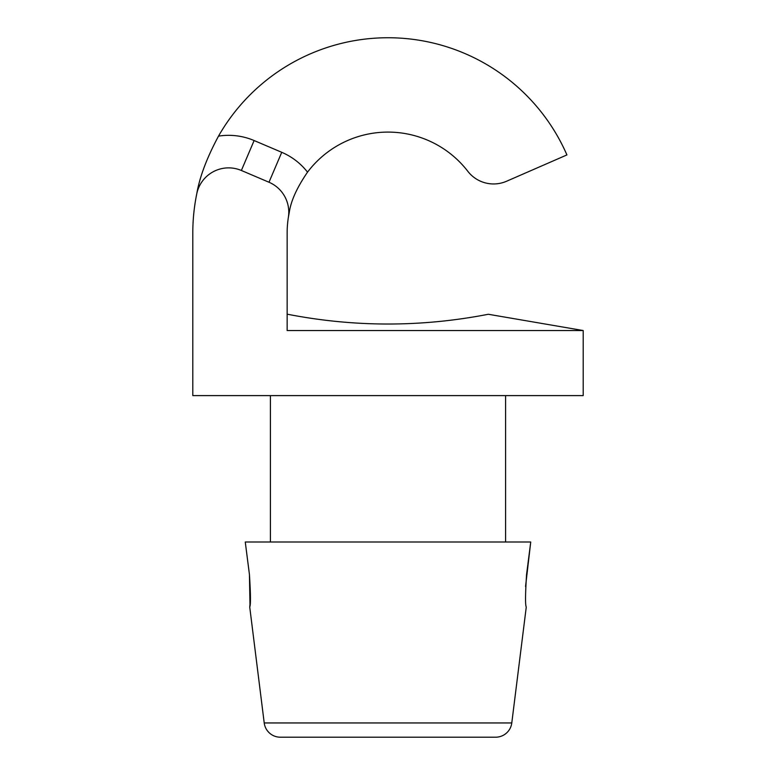<?xml version="1.0" encoding="UTF-8"?>
<svg xmlns="http://www.w3.org/2000/svg" width="776" height="776" viewBox="0 0 776 776"><rect width="100%" height="100%" fill="white"/><g stroke="black" fill="none" stroke-linecap="round" stroke-linejoin="round"><path stroke-width="1.16" d="M525.546 586.501L530.736 542.007L526.564 574.531C525.313 594.28 525.216 605.125 526.264 607.065L511.782 722.951A16.267 16.267 0 0 1 495.641 737.2L280.359 737.2A16.267 16.267 0 0 1 264.218 722.951L249.736 607.065C250.784 605.125 250.687 594.28 249.435 574.531L249.988 604.591M270.417 395.605L270.417 542.007L270.417 395.605M249.979 604.669L249.736 607.065M245.264 542.007L249.435 574.531L245.264 542.007L530.736 542.007M505.583 395.605L505.583 542.007M583.193 330.537L287.149 330.537L287.149 232.946A100.851 100.851 0 0 1 288.381 217.241A32.534 32.534 0 0 0 268.991 182.244L241.375 170.477A32.534 32.534 0 0 0 196.745 193.903A195.193 195.193 0 0 0 192.807 232.946L192.807 395.605L583.193 395.605L583.193 330.537L488.327 314.27C421.261 327.307 354.205 327.268 287.149 314.173M196.745 193.903C199.597 177.083 206.852 157.829 218.502 136.13A65.068 65.068 0 0 1 254.121 140.543L281.746 152.309A65.068 65.068 0 0 1 307.538 172.146C297.072 187.394 290.99 200.741 289.312 212.178L288.381 217.241L289.312 212.178M307.538 172.146A100.851 100.851 0 0 1 467.821 171.302A32.534 32.534 0 0 0 506.573 181.244L566.926 154.928A195.193 195.193 0 0 0 218.502 136.13M264.218 722.951L511.782 722.951M241.375 170.477L254.121 140.543M268.991 182.244L281.746 152.309"/></g></svg>
